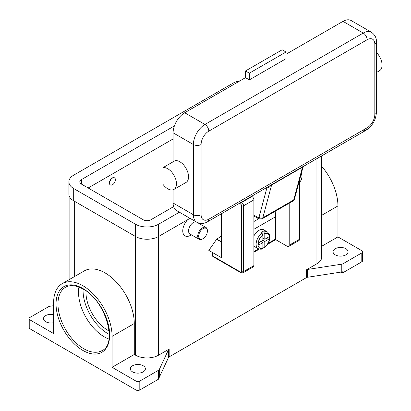 <?xml version="1.0" encoding="UTF-8"?>
<svg xmlns="http://www.w3.org/2000/svg" width="411" height="411" viewBox="0 0 411 411"><rect width="100%" height="100%" fill="white"/><g stroke="black" fill="none" stroke-linecap="round" stroke-linejoin="round"><path stroke-width="0.62" d="M78.912 287.089A36.553 21.105 -120 0 0 104.353 336.902A36.553 21.105 -120 0 0 108.92 339.07M135.943 381.074L112.085 367.295L134.284 354.482L135.46 355.161A16.378 9.458 0 0 0 158.625 355.161L169.162 349.078A2.728 1.577 0 0 0 168.731 349.401A2.728 1.577 0 0 0 168.459 349.782L159.298 369.52A2.728 1.577 180 0 1 159.026 369.9A2.728 1.577 180 0 1 158.589 370.224L139.807 381.074A2.728 1.577 180 0 1 137.875 381.531A2.728 1.577 180 0 1 135.943 381.074L135.943 389.988L29.772 328.692L29.772 319.773L53.63 333.547L53.63 302.588A41.331 23.864 60 0 1 62.189 283.667A41.331 23.864 60 0 1 94.042 294.738A41.331 23.864 60 0 1 112.085 336.337L112.085 367.295M29.772 328.692A2.728 1.577 0 0 1 28.97 327.577L28.97 318.659A2.728 1.577 180 0 1 29.772 317.544L48.56 306.698A2.728 1.577 180 0 1 49.125 306.447A2.728 1.577 180 0 1 49.782 306.293L53.63 305.697M29.772 319.773A2.728 1.577 180 0 1 28.97 318.659M158.589 370.224L158.589 379.142A2.728 1.577 0 0 0 159.026 378.814A2.728 1.577 0 0 0 159.036 378.803L159.036 377.688A2.728 1.577 0 0 0 159.298 377.319L168.459 357.585A2.728 1.577 180 0 1 168.731 357.205A2.728 1.577 180 0 1 169.162 356.876L169.162 349.078M158.589 379.142L139.807 389.988L139.807 381.074M135.943 389.988A2.728 1.577 0 0 0 137.875 390.45A2.728 1.577 0 0 0 139.807 389.988M53.63 322.722A7.506 4.336 180 0 1 45.698 321.726A7.506 4.336 180 0 1 43.499 318.659A7.506 4.336 180 0 1 53.63 314.6M143.182 365.749A7.506 4.336 180 0 1 145.381 368.811A7.506 4.336 180 0 1 140.747 372.818A7.506 4.336 180 0 1 132.563 371.878A7.506 4.336 180 0 1 130.364 368.811A7.506 4.336 180 0 1 135.003 364.809A7.506 4.336 180 0 1 143.182 365.749M342.425 272.925A2.728 1.577 0 0 0 342.45 272.919A2.728 1.577 0 0 0 343.015 272.668L343.015 263.749A2.728 1.577 180 0 1 342.45 264.001A2.728 1.577 180 0 1 341.788 264.16L341.788 271.959A2.728 1.577 0 0 0 342.425 271.81L342.425 272.925L340.976 272.087M341.788 271.959L307.603 277.25L307.603 269.446A2.728 1.577 0 0 0 306.945 269.606A2.728 1.577 0 0 0 306.38 269.852L316.917 263.77A16.378 9.458 0 0 0 321.715 257.086L321.715 155.851M306.38 269.852L306.38 277.656A2.728 1.577 180 0 1 306.945 277.404A2.728 1.577 180 0 1 307.603 277.25M306.38 277.656L169.162 356.876M190.478 235.349L191.372 234.83L190.478 235.349A10.922 6.304 -60 0 1 182.88 232.395A10.922 6.304 -60 0 1 187.791 219.623M239.372 203.394L240.666 204.144A1.367 0.786 60 0 1 241.632 205.813L241.632 271.568A1.367 0.786 60 0 1 240.666 272.128L212.677 255.966L212.677 252.626L208.819 250.397L216.731 239.14A21.84 12.607 120 0 0 221.462 235.549M196.401 222.017A6.823 3.94 120 0 0 193.376 222.531A6.823 3.94 120 0 0 188.916 228.547A6.823 3.94 120 0 0 189.959 234.013L199.13 239.31A6.823 3.94 120 0 0 202.541 238.971L203.024 238.693A6.144 3.545 120 0 0 207.37 231.167A6.144 3.545 120 0 0 203.024 228.66A6.144 3.545 120 0 0 198.683 236.186A6.144 3.545 120 0 0 203.024 238.693L202.541 238.971M207.37 231.167L207.37 230.612A6.823 3.94 120 0 0 205.957 227.489A6.823 3.94 120 0 0 202.541 227.828A6.823 3.94 120 0 0 198.081 233.838A6.823 3.94 120 0 0 199.13 239.31M343.015 272.668L361.798 261.822A2.728 1.577 0 0 0 362.6 260.708L362.6 251.789A2.728 1.577 180 0 1 361.798 252.904L361.798 261.822M321.715 246.266L337.94 236.9L361.798 250.674A2.728 1.577 180 0 1 362.6 251.789M345.877 248.727A7.506 4.336 180 0 1 348.076 251.789A7.506 4.336 180 0 1 343.437 255.796A7.506 4.336 180 0 1 335.258 254.856A7.506 4.336 180 0 1 333.059 251.789A7.506 4.336 180 0 1 337.693 247.787A7.506 4.336 180 0 1 345.877 248.727M343.015 263.749L361.798 252.904M62.189 283.667L84.394 270.849A41.331 23.864 60 0 1 116.241 281.925A41.331 23.864 60 0 1 134.284 323.519L134.284 354.482M307.603 269.446L341.788 264.16M321.715 166.347A41.331 23.864 60 0 1 337.94 205.937L337.94 236.9M85.997 290.957A31.092 17.95 -120 0 0 107.954 330.362A31.092 17.95 -120 0 0 109.115 330.999M301.299 173.565A6.823 3.94 -60 0 1 301.957 176L301.957 176.56A6.144 3.545 -60 0 1 299.943 181.955M301.15 174.11A6.144 3.545 -60 0 1 301.957 176.56M173.103 138.944L88.165 187.981M173.606 206.635L150.904 219.746A5.461 3.154 180 0 1 143.182 219.746L81.409 184.082A5.461 3.154 180 0 1 79.811 181.852A5.461 3.154 180 0 1 81.409 179.622L174.392 125.941M179.407 212.204L158.625 224.206A16.378 9.458 180 0 1 135.46 224.206L73.687 188.541A16.378 9.458 180 0 1 68.889 181.852A16.378 9.458 180 0 1 73.687 175.163L232.945 83.217A16.378 9.458 180 0 1 239.998 80.818M190.026 218.333L158.625 236.464A16.378 9.458 180 0 1 135.46 236.464L73.687 200.799A16.378 9.458 180 0 1 68.889 194.11L68.889 181.852M110.348 184.893A4.095 2.363 -60 0 1 110.251 184.842A4.095 2.363 -60 0 1 109.619 181.559A4.095 2.363 -60 0 1 112.295 177.953A4.095 2.363 -60 0 1 114.345 177.747A4.095 2.363 -60 0 1 114.438 177.809M112.491 184.75A4.095 2.363 120 0 0 115.162 181.143A4.095 2.363 120 0 0 114.535 177.86A4.095 2.363 120 0 0 112.491 178.061A4.095 2.363 120 0 0 109.814 181.672A4.095 2.363 120 0 0 110.441 184.955A4.095 2.363 120 0 0 112.491 184.75M221.786 213.545L221.462 215.343L221.462 257.697L212.677 252.626M240.666 272.128A1.367 0.786 -60 0 0 240.949 272.755L212.96 256.592A1.367 0.786 120 0 0 213.643 256.526M212.677 255.966A1.367 0.786 120 0 0 212.96 256.592M221.462 242.094L216.54 239.248M299.547 180.105L299.547 239.248A1.367 0.786 0 0 0 299.943 238.693L299.943 178.615M289.216 203.188L289.216 245.213A2.728 1.577 60 0 1 288.65 246.461A2.728 1.577 60 0 1 287.289 246.328L275.704 239.639L267.561 244.34M259.31 249.107L253.89 252.236M240.949 272.755L242.999 272.822L253.325 266.857A2.728 1.577 -120 0 0 253.89 265.609L253.89 199.849A2.728 1.577 -120 0 0 251.958 196.509L251.63 196.314M275.298 212.549L275.704 215.123L275.704 239.639M275.401 215.297L275.704 215.123M275.221 211.269A82.58 47.681 -120 0 1 275.416 216.849L275.416 237.579A1.911 1.105 -60 0 1 275.021 238.909A1.911 1.105 -60 0 1 274.065 239.921L268.208 243.302M253.89 251.563L258.56 248.871M253.89 235.991A9.556 5.518 -60 0 1 259.007 230.335A9.556 5.518 -60 0 1 263.785 229.862L267.643 232.092A9.556 5.518 120 0 0 263.831 232.087L264.797 233.772L264.797 239.248L268.958 236.849L268.958 239.079L264.797 241.478L262.865 240.363L262.865 234.887L261.905 233.201L260.939 232.641A9.556 5.518 -60 0 1 261.905 232.004A9.556 5.518 -60 0 1 262.865 231.527L263.831 232.087M261.905 233.201A9.556 5.518 120 0 0 256.459 241.606A9.556 5.518 120 0 0 258.093 248.64L254.229 246.41A9.556 5.518 -60 0 1 253.89 246.184M260.939 241.478L262.865 242.593L258.709 244.997L258.709 242.767L262.865 240.363M258.093 248.64C260.245 249.328 261.725 249.359 262.521 248.737L262.865 248.074L262.865 242.593M264.797 241.478L264.797 246.96L264.556 247.566L262.865 246.97M268.958 239.079L265.912 238.606M262.865 238.133L264.797 239.248M262.845 234.635L262.865 231.527M266.395 187.791L266.729 187.981A8.189 4.726 -120 0 0 266.852 188.048L269.184 187.221L271.599 185.037L302.486 167.205A2.728 1.577 60 0 1 302.594 166.917A2.728 1.577 60 0 1 302.748 166.686L304.104 166.018L302.892 167.611L294.476 199.016A2.728 1.932 -165 0 1 293.706 199.967L302.486 167.205L302.799 167.811M363.247 130.025A5.461 3.154 -120 0 0 365.98 130.297L304.104 166.018M302.748 166.686L207.683 221.688A5.461 3.154 -120 0 0 208.819 219.186A10.922 6.304 -60 0 1 201.097 214.727L201.097 144.513A5.461 3.154 180 0 1 197.234 145.437A5.461 3.154 180 0 1 193.376 144.513L193.376 214.727A5.461 3.154 0 0 0 197.234 215.652A5.461 3.154 0 0 0 201.097 214.727M271.861 184.518A2.728 1.577 60 0 0 271.707 184.75A2.728 1.577 60 0 0 271.599 185.037L262.819 217.794L293.706 199.967A4.095 2.363 60 0 1 292.956 201.03L262.069 218.863A4.095 2.363 -120 0 0 262.819 217.794A2.728 1.932 15 0 1 260.908 218.102A2.728 1.932 15 0 1 259.022 217.26L266.852 188.048A2.728 1.608 118.9 0 0 266.79 187.565M259.022 217.26A1.367 0.786 60 0 1 258.093 217.547A2.728 1.577 120 0 0 258.658 218.796L253.89 216.042L258.658 218.796L262.069 218.863M201.097 144.513A10.922 6.304 -60 0 1 208.819 131.14L367.11 39.749A10.922 6.304 -60 0 1 374.832 44.208A5.461 3.154 0 0 0 376.43 41.979L376.43 112.193A5.461 3.154 180 0 1 374.832 114.422A10.922 6.304 -60 0 1 367.11 127.8L208.819 219.186M173.103 203.029L193.376 214.727A16.378 9.458 120 0 0 196.766 222.228L176.499 210.524A16.378 9.458 -60 0 1 173.103 203.029L173.103 189.79M173.103 161.811L173.103 132.815A16.378 9.458 -60 0 1 184.688 112.753L245.495 77.643L249.354 79.873L249.354 73.184L245.495 70.959L245.495 77.643M162.972 167.657L175.035 160.696A12.284 7.095 60 0 1 184.688 166.265A12.284 7.095 60 0 1 186.003 182.458L173.935 189.425A12.284 7.095 60 0 1 162.972 184.339L162.972 167.657A12.284 7.095 60 0 1 172.62 173.231A12.284 7.095 60 0 1 173.935 189.425M286.03 54.242L342.98 21.362A16.378 9.458 -60 0 1 351.169 20.55L371.436 32.253A16.378 9.458 120 0 0 363.247 33.065L204.955 124.451A16.378 9.458 120 0 0 193.376 144.513L173.103 132.815M249.354 73.184L286.03 52.012L286.03 58.696L249.354 79.873M286.03 52.012L282.172 49.782L245.495 70.959M376.43 52.459A12.284 7.095 60 0 1 378.207 54.535A12.284 7.095 60 0 1 379.528 70.728L376.43 72.516M83.104 289.103A35.192 20.319 -120 0 0 107.954 333.706A35.192 20.319 -120 0 0 109.269 334.426M102.098 350.562A36.553 21.105 60 0 1 83.823 348.749A36.553 21.105 60 0 1 59.944 316.537A36.553 21.105 60 0 1 65.544 287.248C70.214 284.612 76.076 285.239 83.14 289.123C105.56 300.467 117.906 343.992 102.098 350.562M82.858 350.424A37.92 21.891 -120 0 0 109.67 334.944A37.92 21.891 -120 0 0 82.858 288.501A37.92 21.891 -120 0 0 56.045 303.981A37.92 21.891 -120 0 0 82.858 350.424M159.298 377.319L159.298 369.52M168.459 349.782L168.459 357.585M158.625 224.206L158.625 355.161M316.917 158.62L316.917 263.77M74.653 201.354L74.653 276.475M135.46 224.206L135.46 355.161M321.715 215.307L337.94 205.937M112.085 336.337L134.284 323.519M73.687 200.799L73.687 188.541M81.409 184.082L81.409 179.622M253.89 199.849L243.564 205.813A1.367 0.786 180 0 1 242.598 206.045A1.367 0.786 180 0 1 241.632 205.813M242.999 272.822A2.728 1.577 -120 0 0 243.564 271.568A1.367 0.786 180 0 1 242.598 271.799A1.367 0.786 180 0 1 241.632 271.568M251.958 196.509L241.632 202.469A1.367 0.786 120 0 0 240.949 203.193A1.367 0.786 120 0 0 240.666 204.144M216.731 239.14L221.462 241.868M289.216 245.213L299.547 239.248A2.728 1.577 60 0 1 298.982 240.502L288.65 246.461M253.89 265.609L243.564 271.568L243.564 205.813A2.728 1.577 -120 0 0 241.632 202.469L241.303 202.279M275.416 216.849L253.89 229.276M258.647 218.791L253.89 221.534M264.797 246.96A8.189 4.726 120 0 0 269.626 237.579A8.189 4.726 120 0 0 264.797 233.772M262.865 234.887A8.189 4.726 120 0 0 258.041 244.268A8.189 4.726 120 0 0 262.865 248.074M376.43 112.193C375.916 119.945 372.433 125.977 365.98 130.297L365.98 130.297A5.461 3.154 -120 0 0 367.11 127.8M207.683 221.688L207.683 221.688C204.365 223.82 200.727 224 196.766 222.228M266.729 187.981A2.728 1.577 120 0 0 266.698 187.616M258.093 217.547L253.89 215.123M208.819 131.14A5.461 3.154 -120 0 0 207.683 127.333A5.461 3.154 -120 0 0 204.955 124.451L184.688 112.753M367.11 39.749A5.461 3.154 -120 0 0 365.98 35.947A5.461 3.154 -120 0 0 363.247 33.065L342.98 21.362M374.832 44.208L374.832 114.422M69.855 279.244L69.855 197.311M197.521 222.618L205.957 227.489M299.943 238.693L298.982 240.502M264.556 247.566L268.116 243.461L269.184 241.236L269.996 237.717L269.863 235.4L267.643 232.092M376.43 41.979C376.62 38.038 374.955 34.796 371.436 32.253M294.476 199.016L292.956 201.03"/></g></svg>
